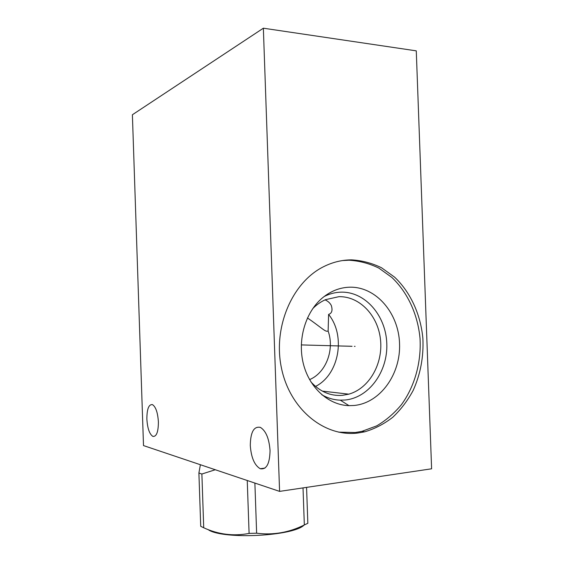 <?xml version="1.0" encoding="UTF-8"?>
<svg xmlns="http://www.w3.org/2000/svg" width="564" height="564" viewBox="0 0 564 564"><rect width="100%" height="100%" fill="white"/><g stroke="black" fill="none" stroke-linecap="round" stroke-linejoin="round"><path stroke-width="0.85" d="M143.503 445.581L132.392 114.753L263.36 28.2L279.582 491.385L143.503 445.581M146.866 419.024C147.472 428.407 149.488 434.209 152.907 436.416C156.503 436.776 158.336 431.961 158.399 421.971C157.772 412.594 155.791 406.813 152.449 404.614C148.769 404.212 146.908 409.013 146.866 419.024M250.289 445.461C251.177 457.566 254.491 465.314 260.237 468.726C266.504 469.833 269.768 463.763 270.043 450.516C269.127 438.545 265.905 430.833 260.392 427.385C253.878 426.067 250.515 432.094 250.289 445.461M279.582 491.385L431.608 468.797L416.274 50.852L263.36 28.2M357.837 433.025C324.603 437.311 290.009 409.542 281.485 368.229C272.687 327.007 292.448 281.732 324.117 266.434C333.028 262.063 342.193 259.877 351.619 259.87C362.053 260.498 372.036 263.134 381.553 267.773L394.596 277.15C410.536 292.251 420.681 314.515 422.88 338.449C423.74 356.793 420.504 374.122 413.172 390.429C407.638 400.659 400.849 409.591 392.805 417.233C384.162 423.959 374.778 428.823 364.647 431.834L357.837 433.025M307.443 317.941C320.232 326.704 325.372 332.034 327.395 331.153L328.128 331.075C334.769 349.468 326.07 372.762 309.587 379.621M328.128 331.075L328.601 314.409C331.886 313.337 332.795 310.376 331.315 305.512C330.053 303.009 327.973 301.134 325.083 299.872M315.523 386.439C339.204 374.581 345.993 335.777 328.601 314.409M310.926 381.906C319.936 391.726 330.433 396.21 342.426 395.343L348.82 394.158C369.124 388.462 383.055 363.977 380.531 339.93C378.225 315.861 359.804 296.142 338.901 296.678L325.576 299.653C320.867 301.712 316.58 304.708 312.724 308.642M324.145 296.523C329.623 293.738 335.298 292.279 341.171 292.145C365.268 291.574 385.945 315.671 386.791 343.546C387.976 371.401 369.103 397.824 345.027 400.024L340.268 400.165C333.817 399.939 327.656 398.128 321.783 394.737M354.185 405.474C380.418 402.95 400.842 373.981 399.552 343.546C398.621 313.091 376.209 286.667 349.941 287.189C340 287.428 330.835 290.989 322.46 297.877C305.469 312.026 297.27 339.697 303.369 363.815C309.41 387.969 328.713 405.149 348.996 405.65L354.185 405.474M338.492 432.13L355.158 432.532L361.947 431.347L376.696 425.869C385.952 420.413 394.18 413.37 401.385 404.726C414.744 386.375 421.4 362.328 420.025 338.414C417.832 314.592 407.716 292.434 391.818 277.403L378.818 268.076C369.321 263.458 359.374 260.836 348.975 260.216L342.461 260.568M215.293 469.741L201.884 474.021L200.283 473.499L198.902 472.956L200.389 464.729M198.902 472.956L200.721 526.297L203.717 527.77L201.884 474.021M303.023 487.902L304.334 524.95C289.092 532.564 273.195 535.314 256.634 533.199L249.091 533.41C233.623 536.406 218.501 534.524 203.717 527.77M254.886 483.073L256.634 533.199M306.569 487.374L307.838 523.293L304.334 524.95M303.897 525.274C292.815 536.089 225.043 539.642 208.849 530.139M247.251 480.5L249.091 533.41M354.382 346.359L355.073 346.374L354.382 346.359M352.063 346.296L301.296 344.921M264.925 468.106L260.237 468.726M348.82 394.158L322.333 391.113M340.268 400.165L348.996 405.65M364.647 431.834L361.947 431.347"/></g></svg>
